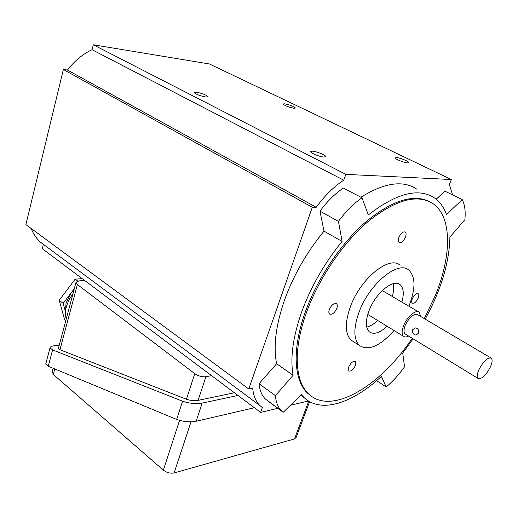 <?xml version="1.0" encoding="UTF-8"?>
<svg xmlns="http://www.w3.org/2000/svg" width="518" height="518" viewBox="0 0 518 518"><rect width="100%" height="100%" fill="white"/><g stroke="black" fill="none" stroke-linecap="round" stroke-linejoin="round"><path stroke-width="0.78" d="M205.866 97.028L208.029 96.685C206.132 94.872 202.227 93.369 196.316 92.178L194.101 92.515C196.011 94.334 199.935 95.843 205.866 97.028M293.9 108.268L295.448 108.009C293.544 106.332 289.931 104.934 284.615 103.801L283.029 104.053C284.945 105.737 288.571 107.142 293.9 108.268M407.524 162.905L408.721 162.516C408.708 161.325 399.773 157.731 396.445 157.576L395.202 157.951C395.176 159.136 404.228 162.775 407.524 162.905M324.009 157.077L325.744 156.527C325.699 155.089 316.42 151.373 312.38 151.165L310.586 151.709C310.586 153.127 320.014 156.902 324.009 157.077M65.488 311.486L66.039 303.153L71.206 292.774L74.145 289.374M66.226 319.049C65.106 315.384 65.145 311.24 66.336 306.637L68.952 299.883L73.051 293.486M267.249 400.395L265.488 399.093C261.862 395.616 259.712 390.501 259.032 383.741L276.612 363.727C273.226 346.697 275.77 325.744 284.233 300.874C293.227 275.777 306.481 252.531 324.003 231.145L342.113 241.42L338.442 221.374C345.823 211.35 353.684 203.496 362.017 197.811L368.33 214.931C396.594 193.084 418.686 187.451 434.602 198.031C439.95 201.865 443.9 207.368 446.464 214.536L462.25 199.637C464.814 204.727 465.688 211.415 464.873 219.697L449.909 237.134C449.294 262.658 441.045 289.996 425.174 319.14M413.124 338.824L402.732 353.023L404.539 366.809C398.828 374.786 392.715 381.513 386.195 386.978L381.384 376.346C353.036 403.03 321.341 413.798 304.228 397.727L301.411 394.697L283.21 412.296L281.578 410.936C278.043 407.511 275.984 402.415 275.414 395.648L293.13 375.285C290.035 358.255 292.871 337.186 301.638 312.069C310.929 286.719 324.423 263.17 342.113 241.42M418.285 333.262C419.133 330.05 418.091 328.257 415.151 327.875L412.568 329.811C412.198 332.938 413.39 334.706 416.148 335.107L418.285 333.262M405.678 334.278L405.095 333.922C403.593 332.407 403.632 329.552 405.212 325.369C409.427 317.035 413.578 313.474 417.65 314.698L490.766 357.834M478.852 369.807C477.039 374.132 476.774 377.007 478.049 378.418C481.74 379.351 485.878 375.492 490.455 366.854C492.307 362.49 492.586 359.589 491.284 358.139C487.6 357.213 483.456 361.104 478.852 369.807M420.61 316.446L419.191 312.27C415.993 309.155 407.019 316.789 403.639 325.628C401.67 330.853 401.625 334.408 403.503 336.305L368.473 314.853M403.503 336.305C404.733 337.283 406.436 337.205 408.605 336.065M355.387 365.559L355.342 361.558C353.101 360.852 350.9 362.645 348.724 366.938L348.776 370.914C351.016 371.626 353.218 369.839 355.387 365.559M418.201 298.096C419.004 295.972 419.01 294.522 418.214 293.758C416.245 293.175 414.264 294.871 412.276 298.847C411.486 300.964 411.48 302.402 412.263 303.159C414.238 303.749 416.219 302.059 418.201 298.096M405.458 237.121C406.352 234.654 406.3 232.958 405.309 232.038C403.101 231.339 400.971 233.113 398.912 237.367C398.038 239.828 398.089 241.517 399.067 242.424C401.275 243.13 403.405 241.362 405.458 237.121M336.791 308.45C337.561 306.235 337.483 304.675 336.564 303.768C334.032 302.888 331.63 304.765 329.357 309.395C328.6 311.596 328.671 313.144 329.577 314.044C332.116 314.931 334.518 313.066 336.791 308.45M401.884 302.104C404.202 293.693 403.606 287.898 400.116 284.706C393.453 278.38 375.446 293.169 369.036 310.709C365.365 320.959 365.468 328.004 369.347 331.831C373.789 334.887 379.72 333.035 387.14 326.288M393.156 283.709C394.017 287.186 393.745 291.446 392.327 296.49M408.877 306.209L409.272 305.244C415.669 288.377 415.527 276.677 408.851 270.137C398.277 260.101 369.289 283.812 359.078 312.063C353.321 328.354 353.49 339.523 359.602 345.577C368.609 351.133 380.089 346.108 394.043 330.51M400.116 265.242C389.387 255.147 360.418 278.6 350.388 306.721C344.729 322.941 344.994 334.097 351.191 340.19L353.548 341.699M429.286 201.508C413.17 193.687 391.99 200.492 365.747 221.937C340.98 243.402 317.456 278.341 305.445 311.59C291.731 349.151 293.829 380.995 307.886 393.44L311.117 396.005M424.274 318.609L435.12 295.94C451.502 256.669 452.473 217.282 433.19 203.788C417.78 193.771 396.497 199.333 369.34 220.487C343.725 241.783 318.978 277.901 306.546 312.296C292.806 349.883 294.871 381.734 308.903 394.166C331.811 415.734 380.575 385.839 412.237 338.28M345.843 174.365L93.298 44.788L209.44 63.979L451.372 179.526L345.843 174.365L343.751 180.212C333.955 186.59 324.767 195.616 316.2 207.291L312.309 207.271L248.763 388.986L252.674 388.17C253.438 395.849 255.866 401.664 259.958 405.62L262.354 407.562L260.612 412.419L277.959 408.268M452.583 194.917L449.371 184.544L451.372 179.526M93.298 44.788L92.068 49.709L343.751 180.212M92.068 49.709C82.757 54.066 74.553 60.846 67.463 70.047L316.2 207.291M67.463 70.047L63.364 69.49L312.309 207.271M63.364 69.49L25.9 224.592L248.763 388.986M31.203 228.503C33.346 234.019 36.441 238.578 40.475 242.171L43.344 244.444L42.288 248.679L260.612 412.419M59.279 345.092L54.733 345.681C51.748 346.056 50.175 346.782 50 347.863L52.583 349.903L182.576 401.223C189.199 403.444 195.733 404.066 202.182 403.095L237.982 395.454M211.597 375.66L205.918 376.709L198.103 400.362L234.395 392.761M198.103 400.362C194.263 400.932 190.371 400.563 186.428 399.248L194.755 373.666L77.396 284.544L59.952 349.728L186.428 399.248M59.952 349.728L58.45 348.187M290.475 405.27L308.45 400.971M418.453 311.836L382.278 290.572M377.706 320.506C373.873 324.08 370.215 326.288 366.731 327.136M376.592 380.646L386.195 386.978M324.003 231.145L319.982 211.163C327.272 201.295 335.088 193.59 343.415 188.053L362.017 197.811M360.91 197.235C384.524 182.621 403.166 179.947 416.841 189.206M436.195 199.236L444.884 191.161L462.25 199.637M319.982 211.163L338.442 221.374M276.612 363.727L293.13 375.285M259.032 383.741L275.414 395.648M267.159 400.485L283.009 412.147M58.372 348.491L75.984 282.478L78.93 280.879L84.693 280.484M75.984 282.478L77.396 284.544M194.755 373.666C198.381 376.087 202.104 377.104 205.918 376.709M45.856 363.578L45.72 364.109L48.265 366.245L176.67 419.425C183.217 421.723 189.711 422.332 196.147 421.263L254.377 407.744M309.602 401.651L296.121 437.438L294.515 438.934L174.126 472.928C170.357 473.633 166.77 472.707 163.358 470.15L53.335 374.475L52.195 371.626M65.469 311.739L63.183 303.406L74.352 288.597M65.864 320.402L64.497 319.302L59.227 300.278L75.188 279.131L82.265 278.665M59.227 300.278L63.183 303.406M75.188 279.131L77.726 281.047M48.265 366.245L52.583 349.903M176.67 419.425L182.576 401.223M196.147 421.263L202.182 403.095M163.358 470.15L179.545 420.402M191.012 421.82L174.126 472.928M294.515 438.934L308.734 401.146M54.811 368.952L53.335 374.475M325.628 156.87L325.744 156.527M405.095 333.922L478.049 378.418M404.94 231.837L405.309 232.038M336.182 303.529L336.564 303.768M398.562 283.812L400.116 284.706M359.602 345.577L351.191 340.19M307.886 393.44L308.903 394.166M40.475 242.171L259.958 405.62M300.796 395.286L304.228 397.727M265.488 399.093L281.578 410.936M45.72 364.109L50 347.863M52.059 372.157L53.101 368.246"/></g></svg>

